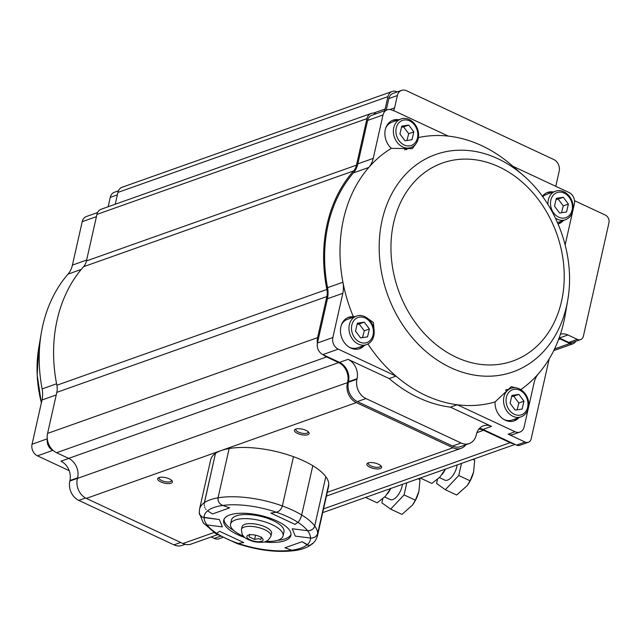 <?xml version="1.0" encoding="UTF-8"?>
<svg xmlns="http://www.w3.org/2000/svg" width="641" height="641" viewBox="0 0 641 641"><rect width="100%" height="100%" fill="white"/><g stroke="black" fill="none" stroke-linecap="round" stroke-linejoin="round"><path stroke-width="0.96" d="M575.594 341.373A6.041 4.84 -109.5 0 1 573.134 343.736A6.041 4.84 -109.5 0 1 569.881 343.512L560.226 339.001A15.112 12.091 70.5 0 0 558.944 338.488M513.665 443.732A15.112 12.091 -109.5 0 1 510.156 442.699L483.578 430.279A15.112 12.091 70.5 0 0 478.803 429.166M465.863 444.758A15.112 12.091 -109.5 0 1 461.111 448.315A15.112 12.091 -109.5 0 1 452.979 447.755L356.332 402.612A15.112 12.091 -109.5 0 1 347.51 382.605A15.112 12.091 70.5 0 0 338.688 362.598L326.598 356.949A15.112 12.091 -109.5 0 1 323.344 354.826M217.515 534.714L191.082 544.097A15.112 12.091 -109.5 0 1 182.941 543.536L86.303 498.394A15.112 12.091 -109.5 0 1 77.481 478.386A15.112 12.091 70.5 0 0 68.659 458.379L56.568 452.73A15.112 12.091 -109.5 0 1 47.578 433.404L56.833 392.34A15.112 12.091 70.5 0 0 56.865 385.233A139.033 111.23 -109.5 0 1 83.57 266.712A15.112 12.091 70.5 0 0 86.447 260.935L96.935 214.398A9.07 7.251 -109.5 0 1 101.15 209.238L371.179 113.457A9.07 7.251 -109.5 0 1 376.043 113.778M368.19 462.93A7.556 2.804 12.7 0 1 375.289 463.123A7.556 2.804 12.7 0 1 381.235 466.183A7.556 2.804 12.7 0 1 373.615 468.491A7.556 2.804 12.7 0 1 367.718 463.131A7.556 2.804 12.7 0 1 368.19 462.93M295.733 429.085A7.556 2.804 12.7 0 1 302.832 429.27A7.556 2.804 12.7 0 1 308.778 432.33A7.556 2.804 12.7 0 1 301.158 434.638A7.556 2.804 12.7 0 1 295.261 429.286A7.556 2.804 12.7 0 1 295.733 429.085M159.008 477.577A7.556 2.804 12.7 0 1 166.107 477.769A7.556 2.804 12.7 0 1 172.052 480.83A7.556 2.804 12.7 0 1 164.433 483.138A7.556 2.804 12.7 0 1 158.535 477.785A7.556 2.804 12.7 0 1 159.008 477.577M317.367 343.472A15.112 12.091 -109.5 0 1 317.607 337.623L326.862 296.559A15.112 12.091 70.5 0 0 326.894 289.452A139.033 111.23 -109.5 0 1 353.608 170.931A15.112 12.091 70.5 0 0 356.476 165.154L366.964 118.617A9.07 7.251 -109.5 0 1 371.179 113.457M384.528 110.773A9.07 7.251 70.5 0 0 385.161 108.962L387.933 96.639A9.07 7.251 -109.5 0 1 392.148 91.479A9.07 7.251 -109.5 0 1 397.027 91.815L397.26 91.919M115.236 204.239L117.904 192.42A9.07 7.251 -109.5 0 1 122.119 187.26L392.148 91.479M159.329 477.481A6.346 2.356 -167.3 0 0 159.104 477.914A6.346 2.356 -167.3 0 0 164.777 481.607A6.346 2.356 -167.3 0 0 171.484 480.702A6.346 2.356 -167.3 0 0 171.468 480.213M296.054 428.981A6.346 2.356 -167.3 0 0 295.83 429.414A6.346 2.356 -167.3 0 0 301.502 433.108A6.346 2.356 -167.3 0 0 308.209 432.202A6.346 2.356 -167.3 0 0 308.193 431.713M368.511 462.826A6.346 2.356 -167.3 0 0 368.287 463.259A6.346 2.356 -167.3 0 0 373.959 466.952A6.346 2.356 -167.3 0 0 380.666 466.055A6.346 2.356 -167.3 0 0 380.65 465.566M411.979 139.746L405.032 140.812L399.928 133.993L401.763 126.117L408.71 125.059L413.814 131.87L411.979 139.746M404.567 149.786L410.897 147.542A15.112 12.091 -109.5 0 1 394.455 137.342A15.112 12.091 -109.5 0 1 400.793 119.058L391.819 122.239A15.112 12.091 70.5 0 0 385.81 127.888M413.814 131.87L408.694 133.689L403.582 126.878L401.506 127.247M406.939 140.515L408.694 133.689M408.71 125.059L403.582 126.878M367.557 336.854L360.611 337.919L355.507 331.101L357.349 323.224L364.288 322.167L369.4 328.977L367.557 336.854M349.273 347.23A15.112 12.091 70.5 0 0 357.51 347.831L366.476 344.65A15.112 12.091 -109.5 0 1 350.034 334.442A15.112 12.091 -109.5 0 1 356.372 316.157L347.406 319.346A15.112 12.091 70.5 0 0 341.389 324.995M369.4 328.977L364.272 330.796L359.16 323.985L357.085 324.354M362.518 337.623L364.272 330.796M364.288 322.167L359.16 323.985M522.135 409.062L515.188 410.12L510.084 403.309L511.919 395.433L518.865 394.375L523.969 401.186L522.135 409.062M503.85 419.438A15.112 12.091 70.5 0 0 512.079 420.039L521.053 416.858A15.112 12.091 -109.5 0 1 504.611 406.65A15.112 12.091 -109.5 0 1 510.949 388.366L505.461 390.313M523.969 401.186L518.841 403.005L513.737 396.194L511.654 396.563M517.095 409.831L518.841 403.005M518.865 394.375L513.737 396.194M566.556 211.955L559.609 213.02L554.505 206.202L556.34 198.325L563.287 197.268L568.391 204.078L566.556 211.955M547.999 204.591A15.112 12.091 -109.5 0 1 555.37 191.266L546.396 194.447A15.112 12.091 70.5 0 0 542.727 196.763M568.391 204.078L563.263 205.897L558.159 199.087L556.076 199.455M561.516 212.724L563.263 205.897M563.287 197.268L558.159 199.087M390.601 488.618L385.289 496.382L377.172 502.832L365.586 497.424M387.436 493.834A19.647 9.254 -65 0 0 387.821 493.314A19.647 9.254 -65 0 0 390.794 488.482M445.287 469.22L439.974 476.984L431.866 483.434L420.272 478.018M442.122 474.436A19.647 9.254 -65 0 0 442.506 473.915A19.647 9.254 -65 0 0 445.487 469.084M222.659 537.503L219.126 538.76A9.07 7.251 -109.5 0 1 214.238 538.424L211.145 536.974M69.196 470.67L37.442 455.839A9.07 7.251 -109.5 0 1 32.05 444.237L42.018 400A24.182 19.342 70.5 0 0 42.122 388.927A137.823 110.26 -109.5 0 1 41.32 332.895A137.823 110.26 -109.5 0 1 67.994 274.148A24.182 19.342 70.5 0 0 72.425 265.086L82.208 221.674A9.07 7.251 -109.5 0 1 86.423 216.514L97.568 212.556M237.41 543.632L237.979 543.897A6.041 4.84 70.5 0 0 239.486 544.321M108.145 206.755L110.252 197.388A9.07 7.251 -109.5 0 1 114.467 192.228L118.433 190.818M68.755 458.427L60.943 461.2A15.112 12.091 -109.5 0 1 69.941 480.526L69.813 481.07A15.112 12.091 70.5 0 0 78.803 500.405L173.967 544.858A15.112 12.091 70.5 0 0 182.1 545.411L185.153 544.329M53.307 450.607L52.826 450.383A9.07 7.251 -109.5 0 1 47.338 439.253M520.772 389.616A137.823 110.26 70.5 0 0 538.536 373.607A24.182 19.342 70.5 0 0 534.105 382.669L524.13 426.906A9.07 7.251 -109.5 0 1 519.915 432.066A9.07 7.251 -109.5 0 1 515.035 431.73L457.273 404.751A137.823 110.26 70.5 0 0 495.052 401.939A16.626 13.301 -109.5 0 0 514.298 420.857A16.626 13.301 -109.5 0 0 519.01 417.579M542.39 196.306A16.626 13.301 -109.5 0 1 547.598 192.412A16.626 13.301 -109.5 0 1 553.327 191.988M563.431 220.472A16.626 13.301 -109.5 0 1 558.712 223.749A16.626 13.301 -109.5 0 1 558.095 223.949M512.824 166.243L568.96 192.468A9.07 7.251 -109.5 0 1 574.352 204.062L565.162 244.83M398.75 119.779A16.626 13.301 -109.5 0 0 393.029 120.204A16.626 13.301 -109.5 0 0 384.904 132.463A16.626 13.301 -109.5 0 0 391.33 148.343A137.823 110.26 70.5 0 0 368.791 167.453A24.182 19.342 70.5 0 0 373.222 158.391L383.006 114.979A9.07 7.251 -109.5 0 1 387.22 109.819A9.07 7.251 -109.5 0 1 392.22 110.204A9.07 7.251 70.5 0 0 394.263 110.861L448.299 136.1A137.823 110.26 70.5 0 0 418.453 137.551M367.918 344.009A137.823 110.26 70.5 0 0 396.002 376.123L338.24 349.145A9.07 7.251 -109.5 0 1 332.847 337.543L342.815 293.314A24.182 19.342 70.5 0 0 342.919 282.232A137.823 110.26 70.5 0 0 353.375 316.75A16.626 13.301 -109.5 0 0 348.608 317.311A16.626 13.301 -109.5 0 0 341.629 337.422A16.626 13.301 -109.5 0 0 359.721 348.648A16.626 13.301 -109.5 0 0 364.441 345.371M393.398 110.669A9.07 7.251 70.5 0 0 394.6 107.864L397.38 95.541A9.07 7.251 -109.5 0 1 401.595 90.381A9.07 7.251 -109.5 0 1 406.474 90.718L553.808 159.537A9.07 7.251 -109.5 0 1 559.2 171.131L555.867 185.914A6.041 4.84 70.5 0 0 555.795 186.315M386.219 110.172L388.831 98.57A9.07 7.251 -109.5 0 1 393.045 93.41L401.595 90.381M519.915 432.066L513.08 434.486A9.07 7.251 -109.5 0 1 508.201 434.157L525.107 442.058A6.041 4.84 70.5 0 0 528.36 442.274L519.819 445.311A6.041 4.84 -109.5 0 1 516.558 445.086L482.985 429.406A15.112 12.091 70.5 0 0 479.492 428.372M476.375 434.422A15.112 12.091 -109.5 0 1 483.394 425.816A15.112 12.091 -109.5 0 1 491.535 426.369L450.439 407.171A137.823 110.26 -109.5 0 1 389.167 378.551L348.071 359.353A15.112 12.091 -109.5 0 1 357.061 378.679L356.941 379.232A15.112 12.091 70.5 0 0 365.931 398.558L461.087 443.011A15.112 12.091 70.5 0 0 469.228 443.564A15.112 12.091 70.5 0 0 476.247 434.967L476.375 434.422M469.228 443.564L460.679 446.601A15.112 12.091 -109.5 0 1 452.546 446.04L357.382 401.587A15.112 12.091 -109.5 0 1 348.392 382.26L348.52 381.715A15.112 12.091 70.5 0 0 339.522 362.381L322.856 354.601A9.07 7.251 -109.5 0 1 317.463 342.999L327.431 298.762A24.182 19.342 70.5 0 0 327.543 287.689A137.823 110.26 -109.5 0 1 353.407 172.91A24.182 19.342 70.5 0 0 357.838 163.848L367.622 120.436A9.07 7.251 -109.5 0 1 371.836 115.276L387.22 109.819M560.426 334.217A15.112 12.091 -109.5 0 1 567.926 334.971L577.341 339.369A6.041 4.84 70.5 0 0 580.602 339.594A6.041 4.84 70.5 0 0 583.406 336.156L608.95 222.82A6.041 4.84 70.5 0 0 605.352 215.088L574.512 200.681M580.602 339.594L572.052 342.623A6.041 4.84 -109.5 0 1 568.799 342.406L559.377 338.007A15.112 12.091 70.5 0 0 559.152 337.903M528.36 442.274A6.041 4.84 70.5 0 0 531.173 438.837L549.177 358.928M389.167 378.551L396.002 376.123A137.823 110.26 -109.5 0 0 457.273 404.751L450.439 407.171M327.543 287.689L342.919 282.232A137.823 110.26 -109.5 0 1 368.791 167.453L353.407 172.91M567.702 300.309A115.372 92.296 -109.5 0 1 450.783 367.694A115.372 92.296 -109.5 0 1 379.664 236.08A115.372 92.296 -109.5 0 1 469.845 150.675A115.372 92.296 -109.5 0 1 523.449 175.554C557.374 204.623 575.722 256.368 567.702 300.309L565.21 314.859A137.823 110.26 -109.5 0 1 538.536 373.607M523.449 175.554L512.343 165.827A137.823 110.26 70.5 0 0 448.299 136.1M391.33 148.343L412.267 148.656L415.881 143.848M374.144 330.78L373.415 322.479L366.34 317.495M355.298 316.542L353.375 316.75M515.717 387.845L511.31 386.643L495.052 401.939M362.726 345.98A16.626 13.301 -109.5 0 1 358.856 348.912M347.767 317.656A16.626 13.301 -109.5 0 1 352.622 317.495M407.147 148.872A16.626 13.301 -109.5 0 1 406.346 149.714M392.188 120.548A16.626 13.301 -109.5 0 1 397.043 120.388M517.303 418.188A16.626 13.301 -109.5 0 1 513.425 421.121M506.374 389.576A16.626 13.301 -109.5 0 1 507.199 389.704M561.724 221.081A16.626 13.301 -109.5 0 1 558.079 223.909M546.757 192.757A16.626 13.301 -109.5 0 1 551.621 192.596M204.126 523.753L203.213 522.808L199.247 512.752L199.68 514.547L202.219 517.071L219.35 519.539L204.046 517.599A54.405 20.208 -167.3 0 0 207.035 524.955L222.347 526.894L219.35 519.539L222.347 526.894L207.035 524.955A54.405 20.208 -167.3 0 0 216.706 533.352L219.591 531.277L243.74 542.566L237.659 543.496L243.74 542.566L219.591 531.277L216.706 533.352A54.405 20.208 -167.3 0 0 238.3 543.44A54.405 20.208 -167.3 0 0 291.775 550.21L284.981 547.783L302.071 541.717L308.882 545.427L311.149 544.73M217.916 499.01L218.044 497.817C217.748 501.446 219.342 503.986 222.828 505.445L229.614 507.872L212.524 513.938L207.548 510.869A54.405 20.208 -167.3 0 0 204.046 517.599L202.468 517.183M206.065 509.555L205.625 508.962M204.936 507.704L204.647 506.959M204.319 505.669L204.223 504.86M204.215 503.762L215.472 453.395A60.446 22.451 -167.3 0 0 210.673 459.789L199.567 509.066A60.446 22.451 12.7 0 1 204.367 502.672L215.472 453.395A60.446 22.451 12.7 0 1 229.149 448.54A60.446 22.451 -167.3 0 1 293.466 456.68A60.446 22.451 12.7 0 1 312.792 465.711A60.446 22.451 -167.3 0 1 325.804 476.696A60.446 22.451 12.7 0 1 328.801 484.051A60.446 22.451 -167.3 0 1 328.609 486.367L317.503 535.644A60.446 22.451 12.7 0 0 317.696 533.328L317.079 534.898M203.213 522.808L215.616 533.568L216.706 533.352L215.616 533.568L236.569 543.336M316.526 535.7L315.837 536.421M315.156 536.95L312.512 538.007L310.556 538.055L295.253 536.124L310.556 538.055A54.405 20.208 -167.3 0 0 307.56 530.7C311.197 530.844 313.585 529.266 314.699 525.973L325.804 476.696L314.699 525.973A60.446 22.451 12.7 0 1 317.696 533.328L328.801 484.051L317.696 533.328C316.582 536.621 314.202 538.2 310.556 538.055A54.405 20.208 -167.3 0 1 307.055 544.794L302.071 541.717L284.981 547.783L291.775 550.21A54.405 20.208 -167.3 0 0 307.055 544.794L308.802 545.419M312.279 529.506L309.611 530.636L307.56 530.7L292.256 528.761L307.56 530.7A54.405 20.208 -167.3 0 0 297.897 522.303C299.435 521.029 300.701 518.593 301.687 514.987C300.701 518.585 299.435 521.029 297.897 522.303L295.012 524.378L270.863 513.096L276.303 512.215C279.172 511.566 281.199 509.483 282.361 505.957L293.466 456.68L282.361 505.957C281.199 509.475 279.18 511.558 276.303 512.215A54.405 20.208 -167.3 0 0 222.828 505.445L229.614 507.872L212.524 513.938L207.548 510.869A54.405 20.208 12.7 0 1 222.828 505.445M204.367 502.672A60.446 22.451 -167.3 0 1 218.044 497.817L229.149 448.54L218.044 497.817A60.446 22.451 12.7 0 1 282.361 505.957A60.446 22.451 -167.3 0 1 301.687 514.987L312.792 465.711L301.687 514.987A60.446 22.451 12.7 0 1 314.699 525.973L314.298 527.142M264.092 541.941A34.454 12.796 -167.3 0 0 284.836 540.692A34.454 12.796 -167.3 0 0 290.91 535.403A34.454 12.796 -167.3 0 0 260.11 515.348A34.454 12.796 -167.3 0 0 223.685 520.252A34.454 12.796 -167.3 0 0 245.11 537.663M292.256 528.761L295.253 536.124L292.256 528.761M297.087 549.754L296.19 550.226M295.437 550.467L294.323 550.619M292.296 550.379L291.831 550.234M291.03 534.426A34.454 12.796 12.7 0 1 285.269 538.777A34.454 12.796 12.7 0 1 277.521 540.315M233.677 530.436A34.454 12.796 12.7 0 1 224.005 519.314M199.263 513L199.439 513.898M199.776 514.747L200.192 515.412M200.849 516.149L201.627 516.742M220.873 504.411L220.312 503.954M219.238 502.784L218.797 502.119M218.236 500.885L218.028 500.092M295.012 524.378L270.863 513.096L276.303 512.215A54.405 20.208 12.7 0 1 297.897 522.303L295.012 524.378M313.153 528.761L313.778 528.016M311.75 544.121L312.215 543.392M443.892 479.684L444.854 480.141A12.091 5.697 -65 0 0 452.161 476.415A12.091 5.697 -65 0 0 457.129 464.949M461.496 463.403L458.764 475.518L445.343 489.732L436.545 483.402L437.458 479.372M445.343 489.732L456.648 495.012L467.177 485.646L470.077 480.798L473.595 471.992L474.709 460.254L473.515 459.14M458.764 475.518L470.077 480.798M472.834 459.381L474.709 460.254M473.611 471.928A19.446 9.166 115 0 1 473.579 472.072A19.446 9.166 115 0 1 467.337 485.429A19.446 9.166 115 0 1 466.96 485.942M384.704 496.983L390.169 499.539A12.091 5.697 -65 0 0 397.476 495.813A12.091 5.697 -65 0 0 402.436 484.348M406.811 482.801L404.078 494.916L390.649 509.13L381.86 502.8L382.765 498.77M390.649 509.13L401.963 514.411L412.483 505.044L415.384 500.196L418.91 491.391L420.015 479.652L418.829 478.539M404.078 494.916L415.384 500.196M418.14 478.779L420.015 479.652M418.926 491.327A19.446 9.166 115 0 1 418.885 491.471A19.446 9.166 115 0 1 412.652 504.828A19.446 9.166 115 0 1 412.267 505.34M265.895 541.349A26.898 9.992 -167.3 0 0 278.306 540.059A26.898 9.992 -167.3 0 0 283.05 535.932A26.898 9.992 -167.3 0 0 259.004 520.276A26.898 9.992 -167.3 0 0 230.568 524.106A26.898 9.992 -167.3 0 0 243.74 536.357M283.05 535.932L283.971 531.822A26.898 9.992 -167.3 0 0 259.925 516.165A26.898 9.992 -167.3 0 0 231.489 519.995L230.568 524.106M248.315 535.131A8.309 3.085 12.7 0 1 256.272 535.371A8.309 3.085 12.7 0 1 262.746 538.825A8.309 3.085 12.7 0 1 254.277 541.236A8.309 3.085 12.7 0 1 247.666 535.427A8.309 3.085 12.7 0 1 248.315 535.131A8.309 3.085 12.7 0 1 262.345 538.336A8.309 3.085 12.7 0 1 254.205 541.228A8.309 3.085 12.7 0 1 248.315 535.131M241.449 529.434L242.066 526.694A15.112 5.609 12.7 0 1 244.734 524.378A15.112 5.609 12.7 0 1 261.873 525.612A15.112 5.609 12.7 0 1 271.552 533.344L270.935 536.076A15.112 5.609 12.7 0 1 270.855 536.333C268.787 539.634 267.321 541.22 266.464 541.092C264.877 542.47 260.759 542.671 254.116 541.709C247.843 539.778 244.237 537.823 243.316 535.852C242.482 535.588 241.849 533.536 241.409 529.698A15.112 5.609 12.7 0 1 241.449 529.434A15.112 5.609 12.7 0 1 244.117 527.118A15.112 5.609 12.7 0 1 261.256 528.344A15.112 5.609 12.7 0 1 270.935 536.076M261.456 537.014L260.831 539.53L258.491 538.6L254.621 539.434L249.045 536.829L249.678 534.314M260.831 539.53L261.288 537.478M254.621 539.434L255.575 535.211M554.545 348.96L569.881 343.512M558.527 339.602L560.226 339.001M323.529 508.898L510.156 442.699M476.888 432.651L483.578 430.279M182.941 543.536L213.998 532.527M327.263 492.352L452.979 447.755M86.303 498.394L356.332 402.612M77.481 478.386L347.51 382.605M68.659 458.379L338.688 362.598M56.568 452.73L326.598 356.949M47.578 433.404L317.607 337.623M56.833 392.34L326.862 296.559M56.865 385.233L326.894 289.452M83.57 266.712L353.608 170.931M86.447 260.935L356.476 165.154M96.935 214.398L366.964 118.617M373.423 113.12L385.161 108.962M117.904 192.42L387.933 96.639M417.475 137.999A13.301 10.641 70.5 0 0 403.998 120.003A13.301 10.641 70.5 0 0 399.143 140.796A13.301 10.641 70.5 0 0 417.475 137.999M373.054 335.107A13.301 10.641 70.5 0 0 359.577 317.111A13.301 10.641 70.5 0 0 354.721 337.903A13.301 10.641 70.5 0 0 373.054 335.107M527.631 407.315A13.301 10.641 70.5 0 0 514.154 389.319A13.301 10.641 70.5 0 0 509.299 410.112A13.301 10.641 70.5 0 0 527.631 407.315M572.052 210.208A13.301 10.641 70.5 0 0 558.575 192.212A13.301 10.641 70.5 0 0 553.72 213.004A13.301 10.641 70.5 0 0 572.052 210.208M557.502 222.579L565.474 219.751A15.112 12.091 -109.5 0 1 555.443 218.116M82.208 221.674L96.43 216.626M72.425 265.086L86.647 260.046M110.252 197.388L117.351 194.872M214.238 538.424L220.296 536.277M173.967 544.858L180.674 542.478M78.803 500.405L85.549 498.009M69.813 481.07L77.489 478.346M69.941 480.526L77.633 477.793M37.442 455.839L52.826 450.383M32.05 444.237L47.29 438.837M42.018 400L56.24 394.96M42.122 388.927L56.576 383.799M67.994 274.148L81.215 269.452M41.32 332.895L38.821 347.446A115.372 92.296 70.5 0 0 41.385 402.82M394.6 107.864L389.92 109.523M397.38 95.541L388.831 98.57M491.535 426.369L482.985 429.406M461.087 443.011L452.546 446.04M365.931 398.558L357.382 401.587M356.941 379.232L348.392 382.26M357.061 378.679L348.52 381.715M348.071 359.353L339.522 362.381M373.222 158.391L357.838 163.848M383.006 114.979L367.622 120.436M577.341 339.369L568.799 342.406M567.926 334.971L559.377 338.007M525.107 442.058L516.558 445.086M515.035 431.73L508.201 434.157M338.24 349.145L322.856 354.601M332.847 337.543L317.463 342.999M342.815 293.314L327.431 298.762M456.144 357.213A105.068 84.051 70.5 0 0 561.019 248.428A105.068 84.051 70.5 0 0 415.6 180.498A105.068 84.051 70.5 0 0 456.144 357.213M553.736 350.619L573.134 343.736M322.687 512.64L515.084 444.397M326.413 496.086L461.111 448.315M410.897 147.542C414.679 146.068 417.115 143.143 418.22 138.776C420.857 126.221 409.487 115.548 400.793 119.058M366.476 344.65C370.258 343.175 372.693 340.251 373.799 335.884C376.435 323.328 365.066 312.656 356.372 316.157M521.053 416.858C524.827 415.384 527.271 412.459 528.368 408.093C531.012 395.537 519.643 384.864 510.949 388.366M565.474 219.751C569.248 218.277 571.692 215.352 572.79 210.985C575.434 198.43 564.056 187.757 555.37 191.266M38.821 347.446L37.17 374.969L41.361 402.925M199.247 512.752L199.567 509.066M236.513 543.32C257.682 550.411 277.168 552.822 294.988 550.555C301.486 549.609 306.823 547.71 310.997 544.85C314.234 542.695 316.406 539.626 317.503 535.644M443.901 479.692L439.389 477.585"/></g></svg>
